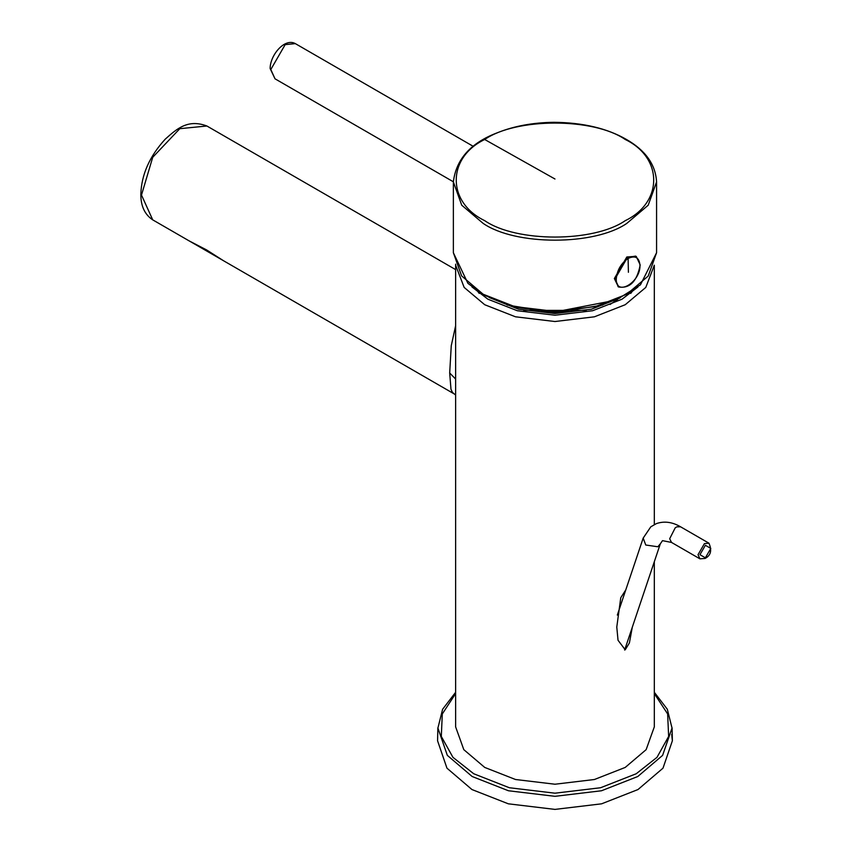<?xml version="1.0" encoding="UTF-8"?>
<svg xmlns="http://www.w3.org/2000/svg" width="852" height="852" viewBox="0 0 852 852"><rect width="100%" height="100%" fill="white"/><g stroke="black" fill="none" stroke-linecap="round" stroke-linejoin="round"><path stroke-width="1.28" d="M672.366 740.782L672.09 727.864L662.6 755.373L637.786 776.513L601.491 790.762L554.971 796.322L508.452 790.762L472.157 776.513L447.343 755.373L437.853 727.864L437.577 740.782L446.959 768.174L471.955 789.548L508.346 803.819L554.971 809.4L601.597 803.819L637.988 789.548L662.994 768.174L672.366 740.782L671.696 734.328M619.947 297.998L591.469 309.18L554.971 313.536L518.474 309.18L489.101 297.476M602.758 305.037L554.918 312.78L507.1 305.016M523.767 310.384L586.187 310.384M617.604 299.425L610.053 304.483M632.461 291.118L630.725 293.418M479.218 293.418L476.939 290.308M455.628 325.741L451.262 345.71L449.686 372.984L450.974 389.226L452.401 392.346L455.628 395.072M632.301 627.221L629.394 642.962L625.219 649.778L618.03 640.267L616.784 627.051L620.767 597.731L625.794 589.872M455.628 264.173L455.628 726.873L463.808 749.653L484.724 767.428L515.513 779.505L554.971 784.223L594.43 779.505L625.219 767.428L646.135 749.653L654.315 726.873L654.315 561.702M223.448 260.691L206.621 249.945L189.304 240.978L223.352 260.627M618.35 286.794L614.356 278.551L626.816 256.985L635.943 256.314M455.628 693.571L442.305 713.944L441.304 736.437L452.945 757.343L473.744 773.765L509.347 787.738L554.971 793.191L600.596 787.738L636.199 773.765L656.998 757.343L668.639 736.437L667.638 713.944L654.315 693.571M617.327 615.08L643.185 538.091L645.752 545.014L657.819 546.76L660.311 543.853L624.633 650.044M699.907 558.827L705.094 558.443C710.834 555.472 712.112 550.381 708.939 543.182L704.423 543.629L698.033 554.684L699.907 558.827L671.525 542.436L669.672 538.752L675.253 527.761L676.839 526.845L680.556 526.792C672.281 521.967 664.219 520.913 656.37 523.618L650.8 526.824L643.185 538.091M705.381 557.826L699.95 554.684L705.381 545.291L710.802 548.422L705.381 557.826M455.628 269.605L206.898 126L179.815 128.684L152.721 157.29L141.496 195.055L152.721 219.859L189.464 241.073M471.997 286.986L487.919 299.201L517.313 310.735L554.971 315.229L592.63 310.735L622.024 299.201L637.946 286.986M455.65 265.249L464.159 287.422L484.724 304.728L515.513 316.806L554.971 321.523L594.43 316.806L625.219 304.728L645.784 287.422L654.293 265.249M449.686 372.984L455.628 379.055M636.284 256.495L640.193 264.929C637.062 281.32 629.884 288.679 618.68 286.996L615.027 278.945L627.477 257.368L635.613 256.111M628.116 258.444C620.98 263.438 617.029 270.276 616.273 278.955C615.623 296.965 640.619 282.544 639.969 265.281C639.213 257.464 635.262 255.185 628.116 258.444L628.403 272.289M483.137 294.228L514.619 306.582L554.971 311.406L595.324 306.582L626.816 294.228L648.212 276.048L656.572 252.746L640.448 284.824L616.049 300.117L554.865 311.97L515.598 307.359L483.563 294.93L467.94 283.375L453.37 252.746L461.624 275.91L483.137 294.228M656.572 252.746L656.572 181.913L648.212 205.204L626.816 223.384C594.483 245.759 515.46 245.759 483.137 223.384L461.731 205.204L453.37 181.913L453.37 252.746M625.261 139.494C663.176 157.748 663.176 202.382 625.261 220.647C593.62 242.532 516.323 242.532 484.692 220.647C446.767 202.382 446.767 157.748 484.692 139.494C516.323 117.597 593.62 117.597 625.261 139.494M295.335 43.622L285.175 44.623L270.808 69.513L275.015 78.81L270.148 68.586C269.988 55.348 284.621 37.626 295.335 43.622L473.286 146.363M484.692 139.494L554.971 179.005M455.628 692.282L442.603 709.279L437.853 728.279M672.09 728.279L667.308 709.237L654.315 692.282M671.525 542.436L662.494 540.647L660.311 543.853M708.939 543.182L680.556 526.792M654.315 265.206L654.315 524.544M453.999 393.805L223.352 260.637M206.898 126C188.111 118.929 177.227 128.407 165.235 139.164C149.622 156.257 141.485 174.575 140.836 194.128C140.75 205.971 144.712 214.544 152.721 219.859M618.68 286.996L618.009 286.613M656.572 181.913C655.593 164.564 645.518 150.389 626.348 139.398C607.039 128.301 582.885 122.603 553.896 122.305C532.788 122.592 513.894 126.096 497.206 132.816C470.709 142.891 456.097 159.26 453.37 181.913M275.015 78.81L453.37 181.795"/></g></svg>

